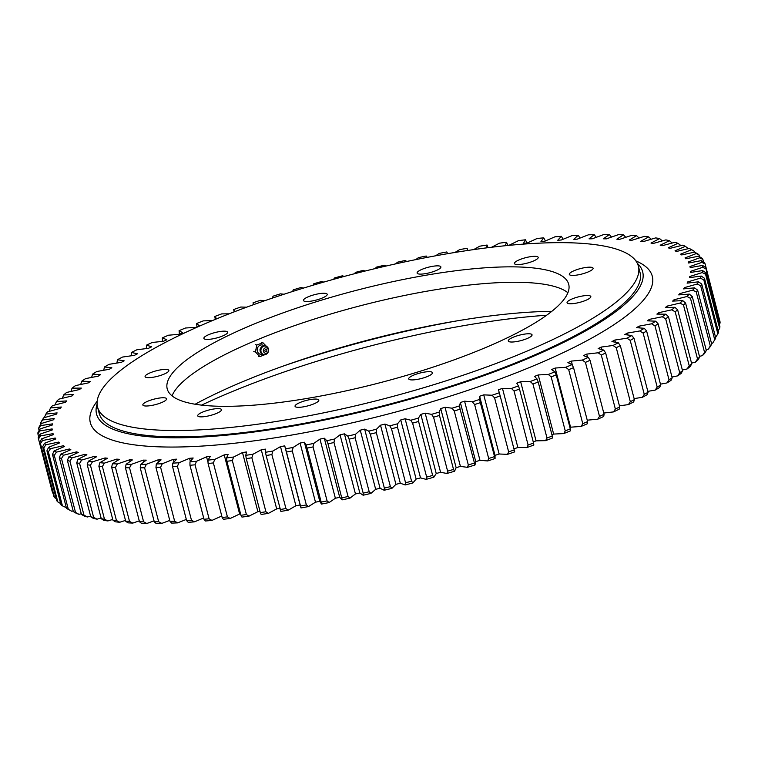 <?xml version="1.0" encoding="UTF-8"?>
<svg xmlns="http://www.w3.org/2000/svg" width="758" height="758" viewBox="0 0 758 758"><rect width="100%" height="100%" fill="white"/><g stroke="black" fill="none" stroke-linecap="round" stroke-linejoin="round"><path stroke-width="1.14" d="M300.121 504.999L284.724 445.865A329.256 75.677 -14.6 0 1 282.611 446.244A329.256 75.677 -14.6 0 1 280.498 446.604L295.904 505.738A329.256 75.677 -14.6 0 0 298.008 505.368A329.256 75.677 -14.6 0 0 300.121 504.999L301.002 507.945A341.877 78.586 165.4 0 0 308.525 506.562L315.489 502.175A329.256 75.677 -14.6 0 0 319.781 501.351L321.477 504.079A341.877 78.586 165.4 0 0 329.114 502.554L335.368 498.243A329.256 75.677 -14.6 0 0 339.717 497.343L342.218 499.835A341.877 78.586 165.4 0 0 349.931 498.167L355.455 493.941A329.256 75.677 -14.6 0 0 359.832 492.965L363.139 495.22A341.877 78.586 165.4 0 0 370.899 493.42L375.665 489.308A329.256 75.677 -14.6 0 0 380.061 488.256L384.154 490.255A341.877 78.586 165.4 0 0 391.924 488.341L395.922 484.343A329.256 75.677 -14.6 0 0 400.309 483.225L405.179 484.959A341.877 78.586 165.4 0 0 412.93 482.931L416.133 479.065A329.256 75.677 -14.6 0 0 420.51 477.891L426.129 479.359A341.877 78.586 165.4 0 0 433.832 477.218L436.238 473.513A329.256 75.677 -14.6 0 0 440.578 472.272L446.917 473.475A341.877 78.586 165.4 0 0 454.544 471.239L456.136 467.695A329.256 75.677 -14.6 0 0 460.419 466.407L467.468 467.335A341.877 78.586 165.4 0 0 474.982 464.995L475.759 461.65A329.256 75.677 -14.6 0 0 479.966 460.305L487.697 460.949A341.877 78.586 165.4 0 0 495.069 458.533L495.021 455.378A329.256 75.677 -14.6 0 0 499.143 453.995L507.509 454.355A341.877 78.586 165.4 0 0 514.72 451.872L500.176 395.951A344.606 79.211 165.4 0 1 494.586 397.874L508.646 451.863A344.606 79.211 -14.6 0 0 514.237 449.939M546.641 315.233A281.284 64.657 -14.6 0 0 462.484 325.874A281.284 64.657 -14.6 0 0 201.571 405.123M467.468 250.5L467.136 248.292A341.877 78.586 -14.6 0 0 463.413 248.937A341.877 78.586 -14.6 0 0 459.67 249.6L454.923 252.461M706.134 349.808L708.19 349.258A341.877 78.586 165.4 0 0 709.99 346.965L711.705 344.17L697.635 290.181A344.606 79.211 165.4 0 1 696.242 291.963L710.303 345.942A344.606 79.211 -14.6 0 0 711.705 344.17M706.323 350.509L692.253 296.52A344.606 79.211 165.4 0 1 690.491 298.368L704.552 352.347A344.606 79.211 -14.6 0 0 706.323 350.509L704.703 353.247A341.877 78.586 165.4 0 1 702.429 355.616L699.463 356.364M699.643 357.065L685.583 303.077A344.606 79.211 165.4 0 1 683.46 304.981L697.521 358.97A344.606 79.211 -14.6 0 0 699.643 357.065L698.137 359.747A341.877 78.586 165.4 0 1 695.399 362.191L691.523 363.11M691.713 363.821L677.652 309.842A344.606 79.211 165.4 0 1 675.17 311.794L689.23 365.782A344.606 79.211 -14.6 0 0 691.713 363.821L690.32 366.436A341.877 78.586 165.4 0 1 687.118 368.957L682.352 370.008M682.551 370.757L668.48 316.768A344.606 79.211 165.4 0 1 665.657 318.767L679.718 372.746A344.606 79.211 -14.6 0 0 682.551 370.757L681.281 373.306A341.877 78.586 165.4 0 1 677.633 375.883L671.976 377.029M672.185 377.825L658.124 323.837A344.606 79.211 165.4 0 1 654.969 325.874L669.03 379.853A344.606 79.211 -14.6 0 0 672.185 377.825L671.048 380.317A341.877 78.586 165.4 0 1 666.983 382.932L660.455 384.164M660.673 385.007L646.612 331.019A344.606 79.211 165.4 0 1 643.135 333.084L657.195 387.063A344.606 79.211 -14.6 0 0 660.673 385.007L659.678 387.442A341.877 78.586 165.4 0 1 655.196 390.095L647.815 391.355M648.062 392.274L633.991 338.286A344.606 79.211 165.4 0 1 630.211 340.37L644.272 394.349A344.606 79.211 -14.6 0 0 648.062 392.274L647.209 394.643A341.877 78.586 165.4 0 1 642.329 397.325L634.124 398.585M634.38 399.599L620.319 345.61A344.606 79.211 165.4 0 1 616.254 347.704L630.315 401.683A344.606 79.211 -14.6 0 0 634.38 399.599L633.688 401.911A341.877 78.586 165.4 0 1 628.439 404.601L619.419 405.824M619.712 406.951L605.651 352.963A344.606 79.211 165.4 0 1 601.302 355.057L615.363 409.036A344.606 79.211 -14.6 0 0 619.712 406.951L619.172 409.197A341.877 78.586 165.4 0 1 613.563 411.897L603.766 413.034M604.098 414.294L590.037 360.306A344.606 79.211 165.4 0 1 585.432 362.39L599.493 416.379A344.606 79.211 -14.6 0 0 604.098 414.294L603.719 416.493A341.877 78.586 165.4 0 1 597.787 419.174L587.232 420.178M587.611 421.609L587.393 423.741A341.877 78.586 165.4 0 1 581.149 426.413L570.566 427.19L555.169 368.056L565.752 367.289A341.877 78.586 -14.6 0 0 571.996 364.617L573.541 367.621A344.606 79.211 165.4 0 1 568.708 369.686L582.769 423.675A344.606 79.211 -14.6 0 0 587.611 421.609L573.541 367.621M569.94 427.446A329.256 75.677 -14.6 0 0 570.566 427.19M570.3 428.857L570.262 430.942A341.877 78.586 165.4 0 1 563.744 433.576L553.643 434.069L538.246 374.945L548.337 374.452A341.877 78.586 -14.6 0 0 554.856 371.818L556.239 374.869A344.606 79.211 165.4 0 1 551.18 376.916L565.25 430.904A344.606 79.211 -14.6 0 0 570.3 428.857L556.239 374.869M551.928 434.751A329.256 75.677 -14.6 0 0 553.643 434.069M552.26 436.011L552.383 438.048A341.877 78.586 165.4 0 1 545.608 440.644L536.058 440.853L520.651 381.719L530.212 381.511A341.877 78.586 -14.6 0 0 536.986 378.915L538.199 382.023A344.606 79.211 165.4 0 1 532.94 384.041L547.001 438.029A344.606 79.211 -14.6 0 0 552.26 436.011L538.199 382.023M533.244 441.905A329.256 75.677 -14.6 0 0 536.058 440.853M533.547 443.051L533.85 445.031A341.877 78.586 165.4 0 1 526.848 447.58L517.866 447.495L502.459 388.371L511.442 388.447A341.877 78.586 -14.6 0 0 518.444 385.907L519.486 389.062A344.606 79.211 165.4 0 1 514.047 391.033L528.108 445.022A344.606 79.211 -14.6 0 0 533.547 443.051L519.486 389.062M513.962 448.878A329.256 75.677 -14.6 0 0 517.866 447.495M295.904 505.738L288.258 510.172A341.877 78.586 165.4 0 1 280.867 511.404L266.143 455.53A344.606 79.211 165.4 0 0 271.876 454.573L285.937 508.561L288.258 510.172M265.925 511.773L251.864 457.785A344.606 79.211 165.4 0 1 246.265 458.618L260.326 512.607A344.606 79.211 -14.6 0 0 265.925 511.773L268.379 513.374L276.679 508.902A329.256 75.677 -14.6 0 0 279.91 508.391M268.379 513.374A341.877 78.586 165.4 0 1 261.159 514.455L260.326 512.607M246.397 514.559L232.336 460.57A344.606 79.211 165.4 0 1 226.879 461.281L240.94 515.269A344.606 79.211 -14.6 0 0 246.397 514.559L248.984 516.16L257.891 511.669A329.256 75.677 -14.6 0 0 260.003 511.375M248.984 516.16A341.877 78.586 165.4 0 1 241.954 517.079L240.94 515.269M227.428 516.899L213.368 462.92A344.606 79.211 165.4 0 1 208.09 463.508L222.151 517.487A344.606 79.211 -14.6 0 0 227.428 516.899L230.148 518.5L239.632 514.009A329.256 75.677 -14.6 0 0 240.589 513.896M230.148 518.5A341.877 78.586 165.4 0 1 223.335 519.258L222.151 517.487M221.772 516.018L211.927 520.405A341.877 78.586 165.4 0 1 205.38 521.002L204.016 519.258A344.606 79.211 -14.6 0 0 209.104 518.804L195.033 464.815A344.606 79.211 165.4 0 1 189.955 465.279L204.016 519.258M203.675 517.96L194.427 521.864A341.877 78.586 165.4 0 1 188.145 522.29L186.62 520.575A344.606 79.211 -14.6 0 0 191.48 520.253L177.419 466.265A344.606 79.211 165.4 0 1 172.549 466.596L186.62 520.575M186.316 519.42L177.685 522.859A341.877 78.586 165.4 0 1 171.715 523.115L170.019 521.428A344.606 79.211 -14.6 0 0 174.653 521.239L160.592 467.25A344.606 79.211 165.4 0 1 155.958 467.449L170.019 521.428M169.745 520.395L161.795 523.399A341.877 78.586 165.4 0 1 156.148 523.484L154.291 521.826A344.606 79.211 -14.6 0 0 158.668 521.76L144.607 467.771A344.606 79.211 165.4 0 1 140.23 467.838L154.291 521.826M154.045 520.879L146.806 523.475A341.877 78.586 165.4 0 1 141.509 523.39L139.491 521.75L125.43 467.762A344.606 79.211 165.4 0 0 129.542 467.828L143.603 521.817L146.806 523.475M139.273 520.879L132.792 523.086A341.877 78.586 165.4 0 1 127.865 522.83L125.695 521.201L111.634 467.222A344.606 79.211 165.4 0 0 115.453 467.421L129.514 521.409L132.792 523.086M125.487 520.405L119.792 522.243A341.877 78.586 165.4 0 1 115.254 521.807L112.942 520.196L98.881 466.217A344.606 79.211 165.4 0 0 102.396 466.549L116.457 520.528L119.792 522.243M112.743 519.438L107.863 520.935A341.877 78.586 165.4 0 1 103.742 520.339L101.288 518.728L87.227 464.749A344.606 79.211 165.4 0 0 90.42 465.213L104.481 519.192L107.863 520.935M101.098 518.008L97.062 519.173A341.877 78.586 165.4 0 1 93.367 518.415L90.78 516.814A344.606 79.211 -14.6 0 0 93.641 517.401L79.581 463.422A344.606 79.211 165.4 0 1 76.719 462.825L90.78 516.814M90.59 516.103L87.435 516.975A341.877 78.586 165.4 0 1 84.176 516.046L81.457 514.445A344.606 79.211 -14.6 0 0 83.986 515.165L69.925 461.177A344.606 79.211 165.4 0 1 67.396 460.457L81.457 514.445M81.277 513.744L79.003 514.331A341.877 78.586 165.4 0 1 76.198 513.251L73.365 511.641L59.304 457.661A344.606 79.211 165.4 0 0 61.474 458.495L75.544 512.484L79.003 514.331M73.185 510.93L71.811 511.271A341.877 78.586 165.4 0 1 69.907 510.267L66.704 508.514A344.606 79.211 -14.6 0 0 68.343 509.376L54.282 455.387A344.606 79.211 165.4 0 1 52.473 454.43L66.533 508.419A344.606 79.211 -14.6 0 0 66.704 508.514M66.344 507.68L62.431 505.851L48.37 451.863A344.606 79.211 165.4 0 1 46.93 450.792L60.991 504.771A344.606 79.211 -14.6 0 0 62.431 505.851M715.58 337.338L717.873 333.89A344.606 79.211 -14.6 0 0 718.518 332.26L704.457 278.281A344.606 79.211 165.4 0 1 703.812 279.901L717.873 333.89M714.803 339.698A344.606 79.211 -14.6 0 0 715.77 338.077L701.709 284.089A344.606 79.211 165.4 0 1 700.686 285.794L714.747 339.783A344.606 79.211 -14.6 0 0 714.803 339.698L712.871 342.787A341.877 78.586 165.4 0 1 712.653 343.128L711.516 343.45M474.148 463.147A344.606 79.211 -14.6 0 1 468.321 464.957L454.26 410.978A344.606 79.211 165.4 0 0 460.087 409.168L474.982 464.995M494.405 456.648A344.606 79.211 -14.6 0 1 488.692 458.514L474.631 404.535A344.606 79.211 165.4 0 0 480.345 402.659L495.069 458.533M447.618 471.163A344.606 79.211 -14.6 0 0 453.53 469.429L439.469 415.441A344.606 79.211 165.4 0 1 433.557 417.184L447.618 471.163L446.917 473.475M426.669 477.114A344.606 79.211 -14.6 0 0 432.647 475.446L418.587 421.467A344.606 79.211 165.4 0 1 412.608 423.125L426.669 477.114L426.129 479.359M405.558 482.77A344.606 79.211 -14.6 0 0 411.575 481.188L397.505 427.209A344.606 79.211 165.4 0 1 391.498 428.782L405.558 482.77L405.179 484.959M384.363 488.114A344.606 79.211 -14.6 0 0 390.389 486.627L376.328 432.647A344.606 79.211 165.4 0 1 370.302 434.135L384.363 488.114L384.154 490.255M363.177 493.136A344.606 79.211 -14.6 0 0 369.193 491.743L355.132 437.754A344.606 79.211 165.4 0 1 349.116 439.147L363.177 493.136L363.139 495.22M342.085 497.798A344.606 79.211 -14.6 0 0 348.074 496.509L334.003 442.53A344.606 79.211 165.4 0 1 328.024 443.818L342.218 499.835M467.771 250.462L467.136 248.292M488.019 247.686L487.062 245.033A341.877 78.586 -14.6 0 0 479.748 246.189L473.646 249.6M507.794 245.317L506.534 242.2A341.877 78.586 -14.6 0 0 499.399 243.195L491.639 247.241M526.924 243.024L525.446 239.793A341.877 78.586 -14.6 0 0 518.529 240.627L509.329 245.128A329.256 75.677 -14.6 0 0 505.349 245.639L506.534 242.2M545.381 240.959L543.751 237.832A341.877 78.586 -14.6 0 0 537.062 238.505L527.303 242.986A329.256 75.677 -14.6 0 0 523.456 243.413L525.446 239.793M563.118 239.263L561.356 236.316A341.877 78.586 -14.6 0 0 554.932 236.818L544.651 241.281A329.256 75.677 -14.6 0 0 540.947 241.613L543.751 237.832M580.088 238.05L578.193 235.255A341.877 78.586 -14.6 0 0 572.063 235.596L561.299 240.002A329.256 75.677 -14.6 0 0 557.746 240.248L561.356 236.316M596.233 237.32L594.196 234.658A341.877 78.586 -14.6 0 0 588.388 234.828L577.189 239.177A329.256 75.677 -14.6 0 0 573.806 239.32L578.193 235.255M611.479 237.074L609.309 234.525A341.877 78.586 -14.6 0 0 603.832 234.516L592.244 238.789A329.256 75.677 -14.6 0 0 589.051 238.836L594.196 234.658M651.236 239.234L648.659 236.884A341.877 78.586 -14.6 0 0 644.328 236.373L631.85 240.295A329.256 75.677 -14.6 0 0 629.282 240.049L636.587 235.634A341.877 78.586 -14.6 0 0 631.859 235.293L619.627 239.348A329.256 75.677 -14.6 0 0 616.841 239.196L623.455 234.847A341.877 78.586 -14.6 0 0 618.348 234.677L606.409 238.846A329.256 75.677 -14.6 0 0 603.415 238.798L609.309 234.525M625.767 237.311L623.455 234.847M639.041 238.031L636.587 235.634M680.94 245.62L677.984 243.309A341.877 78.586 -14.6 0 0 674.952 242.304L662.037 245.744A329.256 75.677 -14.6 0 0 660.199 245.222L669.399 240.731A341.877 78.586 -14.6 0 0 665.922 239.888L653.093 243.498A329.256 75.677 -14.6 0 0 651.008 243.072L659.612 238.581A341.877 78.586 -14.6 0 0 655.698 237.898L643.021 241.679A329.256 75.677 -14.6 0 0 640.69 241.338L648.659 236.884M662.321 240.902L659.612 238.581M672.232 243.034L669.399 240.731M688.416 248.652L685.336 246.322A341.877 78.586 -14.6 0 0 682.769 245.166L669.807 248.406A329.256 75.677 -14.6 0 0 668.224 247.8L677.984 243.309M571.996 364.617L567.894 362.618A329.256 75.677 -14.6 0 0 571.342 361.102L582.381 360.05A341.877 78.586 -14.6 0 0 588.322 357.359L583.452 355.616A329.256 75.677 -14.6 0 0 586.72 354.1L598.166 352.773A341.877 78.586 -14.6 0 0 603.766 350.073L598.147 348.595A329.256 75.677 -14.6 0 0 601.227 347.069L613.033 345.477A341.877 78.586 -14.6 0 0 618.282 342.787L611.933 341.583A329.256 75.677 -14.6 0 0 614.804 340.058L626.932 338.201A341.877 78.586 -14.6 0 0 631.802 335.519L624.753 334.591A329.256 75.677 -14.6 0 0 627.406 333.084L639.79 330.971A341.877 78.586 -14.6 0 0 644.281 328.309L636.549 327.664A329.256 75.677 -14.6 0 0 638.975 326.177L651.577 323.808A341.877 78.586 -14.6 0 0 655.651 321.193L647.275 320.824A329.256 75.677 -14.6 0 0 649.464 319.355L662.236 316.759A341.877 78.586 -14.6 0 0 665.875 314.182L656.892 314.106A329.256 75.677 -14.6 0 0 658.835 312.666L671.721 309.832A341.877 78.586 -14.6 0 0 674.923 307.312L665.363 307.521A329.256 75.677 -14.6 0 0 667.049 306.118L679.992 303.067A341.877 78.586 -14.6 0 0 682.74 300.613L672.649 301.106A329.256 75.677 -14.6 0 0 674.07 299.742L687.023 296.492A341.877 78.586 -14.6 0 0 689.306 294.113L678.713 294.89A329.256 75.677 -14.6 0 0 679.869 293.573L692.784 290.134A341.877 78.586 -14.6 0 0 694.584 287.841L683.545 288.893A329.256 75.677 -14.6 0 0 684.427 287.623L697.256 284.004A341.877 78.586 -14.6 0 0 698.573 281.805L687.118 283.141A329.256 75.677 -14.6 0 0 687.733 281.919L700.411 278.148A341.877 78.586 -14.6 0 0 701.235 276.054L689.429 277.646A329.256 75.677 -14.6 0 0 689.752 276.499L702.23 272.567A341.877 78.586 -14.6 0 0 702.571 270.587L690.443 272.454A329.256 75.677 -14.6 0 0 690.5 271.364L702.732 267.309A341.877 78.586 -14.6 0 0 702.581 265.442L690.187 267.565A329.256 75.677 -14.6 0 0 689.96 266.541L701.889 262.372A341.877 78.586 -14.6 0 0 701.245 260.638L688.634 263.007A329.256 75.677 -14.6 0 0 688.131 262.06L699.719 257.786A341.877 78.586 -14.6 0 0 698.582 256.195L685.81 258.791A329.256 75.677 -14.6 0 0 685.033 257.928L696.232 253.579A341.877 78.586 -14.6 0 0 694.612 252.12L681.717 254.944A329.256 75.677 -14.6 0 0 680.665 254.157L691.429 249.752A341.877 78.586 -14.6 0 0 689.325 248.434L692.793 250.348A344.606 79.211 165.4 0 1 694.423 251.372L694.612 252.12L698.061 254.082A344.606 79.211 165.4 0 1 699.312 255.209L699.748 256.867M698.582 256.195L702.012 258.203A344.606 79.211 165.4 0 1 702.893 259.444L703.576 262.05M701.245 260.638L704.637 262.704A344.606 79.211 165.4 0 1 705.139 264.049L719.105 318.189M720.1 322.984A344.606 79.211 -14.6 0 0 719.977 321.544L705.916 267.555A344.606 79.211 165.4 0 1 706.039 269.005L720.1 322.984L719.304 324.377M719.655 328.28A344.606 79.211 -14.6 0 0 719.92 326.745L705.859 272.757A344.606 79.211 165.4 0 1 705.594 274.292L719.655 328.28L718.148 330.839M55.059 404.952L56.433 401.55A341.877 78.586 -14.6 0 1 58.953 399.134L71.906 395.979A329.256 75.677 -14.6 0 1 73.46 394.596L63.634 394.946L62.364 398.301M70.93 391.479L72.067 388.162A341.877 78.586 -14.6 0 1 75.487 385.614L88.326 382.894A329.256 75.677 -14.6 0 1 90.392 381.435L81.703 381.217L80.708 384.505M91.661 377.427L92.514 374.149A341.877 78.586 -14.6 0 1 96.797 371.515L109.294 369.269A329.256 75.677 -14.6 0 1 111.833 367.763L104.443 366.976L103.751 370.264M116.922 363.044L117.443 359.737A341.877 78.586 -14.6 0 1 122.512 357.056L134.488 355.322A329.256 75.677 -14.6 0 1 137.454 353.796L131.466 352.461L131.125 355.805M146.313 348.585L146.465 345.165A341.877 78.586 -14.6 0 1 152.235 342.474L163.482 341.28A329.256 75.677 -14.6 0 1 166.836 339.764L162.354 337.888L162.411 341.394M196.995 326.897L196.606 323.505A341.877 78.586 -14.6 0 1 203.258 320.89L212.467 320.558M179.352 334.259L179.096 330.659A341.877 78.586 -14.6 0 1 185.483 328.006L195.82 327.371A329.256 75.677 -14.6 0 1 199.515 325.883L196.606 323.505M215.281 319.393L214.817 316.456A341.877 78.586 -14.6 0 1 221.715 313.888L229.106 313.831M234.156 311.879L233.663 309.539A341.877 78.586 -14.6 0 1 240.769 307.028L246.644 307.18M280.204 509.518A344.606 79.211 -14.6 0 0 285.937 508.561M101.288 518.728A344.606 79.211 -14.6 0 0 104.481 519.192M112.942 520.196A344.606 79.211 -14.6 0 0 116.457 520.528M125.695 521.201A344.606 79.211 -14.6 0 0 129.514 521.409M139.491 521.75A344.606 79.211 -14.6 0 0 143.603 521.817M73.365 511.641A344.606 79.211 -14.6 0 0 75.544 512.484M56.746 500.735A344.606 79.211 -14.6 0 0 57.816 501.919L43.756 447.94A344.606 79.211 165.4 0 1 42.685 446.746L56.746 500.735M53.837 496.319A344.606 79.211 -14.6 0 0 54.529 497.608L40.468 443.629A344.606 79.211 165.4 0 1 39.776 442.331L53.837 496.319M52.539 492.804A344.606 79.211 -14.6 0 0 52.558 492.861A344.606 79.211 -14.6 0 0 52.577 492.927L38.516 438.939A344.606 79.211 165.4 0 1 38.497 438.882A344.606 79.211 165.4 0 1 38.203 437.546L40.136 434.088A341.877 78.586 -14.6 0 0 40.544 435.888L38.516 438.939M38.639 436.76L37.9 433.908A344.606 79.211 165.4 0 1 37.976 432.42L39.966 428.99A341.877 78.586 -14.6 0 0 39.871 430.914L37.9 433.908M39.122 430.44L38.63 428.554A344.606 79.211 165.4 0 1 39.084 426.972L41.131 423.57A341.877 78.586 -14.6 0 0 40.544 425.608L38.63 428.554M40.96 423.845L40.705 422.879A344.606 79.211 165.4 0 1 41.538 421.211L43.623 417.848A341.877 78.586 -14.6 0 0 42.543 419.989L40.705 422.879M44.305 417.649L45.868 414.095A341.877 78.586 -14.6 0 1 47.432 411.85L60.308 408.325A329.256 75.677 -14.6 0 1 61.332 407.027L50.511 407.937L49.033 411.414M685.336 246.322L675.056 250.784A329.256 75.677 -14.6 0 1 676.382 251.485L689.325 248.434M486.759 247.838L487.062 245.033M447.599 253.684L446.822 251.95A341.877 78.586 -14.6 0 0 439.233 253.409L435.585 255.806M427.285 257.36L426.195 256.014A341.877 78.586 -14.6 0 0 418.52 257.606L415.725 259.634M406.658 261.501L405.359 260.439A341.877 78.586 -14.6 0 0 397.618 262.173L395.468 263.917M385.85 266.077L384.382 265.234A341.877 78.586 -14.6 0 0 376.612 267.091L374.935 268.645M365.015 271.061L363.347 270.369A341.877 78.586 -14.6 0 0 355.587 272.34L354.261 273.79M344.284 276.405L342.351 275.817A341.877 78.586 -14.6 0 0 334.619 277.902L333.558 279.332M323.789 282.08L321.468 281.559A341.877 78.586 -14.6 0 0 313.803 283.748L312.988 285.226M303.664 288.031L300.784 287.576A341.877 78.586 -14.6 0 0 293.213 289.869L292.673 291.451M284.023 294.227L280.394 293.848A341.877 78.586 -14.6 0 0 272.946 296.217L272.747 297.97M264.978 300.623L260.354 300.339A341.877 78.586 -14.6 0 0 253.068 302.783L253.361 304.725M234.639 311.69L233.663 309.539M216.712 318.805L214.817 316.456M162.354 337.888A341.877 78.586 -14.6 0 1 168.447 335.216L179.267 334.297A329.256 75.677 -14.6 0 1 182.792 332.79L179.096 330.659M131.466 352.461A341.877 78.586 -14.6 0 1 136.895 349.77L148.54 348.301A329.256 75.677 -14.6 0 1 151.704 346.776L146.465 345.165M104.443 366.976A341.877 78.586 -14.6 0 1 109.124 364.314L121.384 362.324A329.256 75.677 -14.6 0 1 124.151 360.808L117.443 359.737M81.703 381.217A341.877 78.586 -14.6 0 1 85.569 378.621L98.265 376.139A329.256 75.677 -14.6 0 1 100.568 374.651L92.514 374.149M63.634 394.946A341.877 78.586 -14.6 0 1 66.609 392.454L79.533 389.517A329.256 75.677 -14.6 0 1 81.343 388.096L72.067 388.162M50.511 407.937A341.877 78.586 -14.6 0 1 52.548 405.606L65.491 402.261A329.256 75.677 -14.6 0 1 66.78 400.916L56.433 401.55M43.623 417.848L56.376 414.152A329.256 75.677 -14.6 0 1 57.125 412.902L45.868 414.095M41.131 423.57L53.714 419.714A329.256 75.677 -14.6 0 1 54.188 418.53L42.543 419.989M39.966 428.99L52.33 424.992A329.256 75.677 -14.6 0 1 52.52 423.874L40.544 425.608M40.136 434.088L52.226 429.976A329.256 75.677 -14.6 0 1 52.141 428.924L39.871 430.914M53.316 434.666L53.051 433.652L40.544 435.888M53.051 433.652A329.256 75.677 -14.6 0 0 53.411 434.628L41.643 438.854A341.877 78.586 -14.6 0 0 42.533 440.521L40.468 443.629M55.505 439.081L55.23 438.039L42.533 440.521M55.23 438.039A329.256 75.677 -14.6 0 0 55.874 438.939L44.476 443.25A341.877 78.586 -14.6 0 0 45.859 444.785L43.756 447.94M58.972 443.146L58.698 442.066L45.859 444.785M58.698 442.066A329.256 75.677 -14.6 0 0 59.607 442.89L48.626 447.277A341.877 78.586 -14.6 0 0 50.483 448.66L48.37 451.863M63.7 446.841L63.416 445.723L50.483 448.66M63.416 445.723A329.256 75.677 -14.6 0 0 64.601 446.462L54.074 450.906A341.877 78.586 -14.6 0 0 56.405 452.138L54.282 455.387M69.679 450.157L69.366 448.992L56.405 452.138M69.366 448.992A329.256 75.677 -14.6 0 0 70.826 449.646L60.801 454.127A341.877 78.586 -14.6 0 0 63.596 455.207L61.474 458.495M76.861 453.085L76.549 451.863L63.596 455.207M76.549 451.863A329.256 75.677 -14.6 0 0 78.263 452.431L68.77 456.922A341.877 78.586 -14.6 0 0 72.029 457.851L69.925 461.177M85.247 455.615L84.905 454.317L72.029 457.851M84.905 454.317A329.256 75.677 -14.6 0 0 86.876 454.791L77.97 459.291A341.877 78.586 -14.6 0 0 81.665 460.049L79.581 463.422M94.778 457.737L94.418 456.354L81.665 460.049M94.418 456.354A329.256 75.677 -14.6 0 0 96.636 456.733L88.345 461.215A341.877 78.586 -14.6 0 0 92.467 461.811L90.42 465.213M105.438 459.443L105.049 457.955L92.467 461.811M105.049 457.955A329.256 75.677 -14.6 0 0 107.494 458.249L99.857 462.683A341.877 78.586 -14.6 0 0 104.386 463.11L102.396 466.549M117.168 460.741L116.751 459.121L104.386 463.11M116.751 459.121A329.256 75.677 -14.6 0 0 119.423 459.32L112.459 463.707A341.877 78.586 -14.6 0 0 117.386 463.962L115.453 467.421M129.94 461.622L129.476 459.85L117.386 463.962M129.476 459.85A329.256 75.677 -14.6 0 0 132.366 459.945L126.112 464.256A341.877 78.586 -14.6 0 0 131.409 464.351L129.542 467.828M143.688 462.105L143.177 460.125L131.409 464.351M143.177 460.125A329.256 75.677 -14.6 0 0 146.275 460.134L140.751 464.351A341.877 78.586 -14.6 0 0 146.398 464.275L144.607 467.771M158.375 462.2L157.797 459.964L146.398 464.275M157.797 459.964A329.256 75.677 -14.6 0 0 161.084 459.869L156.319 463.991A341.877 78.586 -14.6 0 0 162.288 463.735L160.592 467.25M173.952 461.954L173.269 459.348L162.288 463.735M173.269 459.348A329.256 75.677 -14.6 0 0 176.737 459.159L172.748 463.157A341.877 78.586 -14.6 0 0 179.021 462.74L177.419 466.265M190.362 461.414L189.547 458.296L179.021 462.74M189.547 458.296A329.256 75.677 -14.6 0 0 193.176 458.012L189.974 461.868A341.877 78.586 -14.6 0 0 196.53 461.281L195.033 464.815M208.043 462.513L206.555 456.809L196.53 461.281M206.555 456.809A329.256 75.677 -14.6 0 0 210.336 456.43L207.938 460.134A341.877 78.586 -14.6 0 0 214.741 459.376L213.368 462.92M239.632 514.009L224.226 454.885L214.741 459.376M224.226 454.885A329.256 75.677 -14.6 0 0 228.149 454.412L226.557 457.946A341.877 78.586 -14.6 0 0 233.587 457.027L232.336 460.57M257.891 511.669L242.494 452.535L233.587 457.027M242.494 452.535A329.256 75.677 -14.6 0 0 246.53 451.976L245.753 455.331A341.877 78.586 -14.6 0 0 252.983 454.25L251.864 457.785M276.679 508.902L261.273 449.778L252.983 454.25M261.273 449.778A329.256 75.677 -14.6 0 0 265.414 449.124L265.461 452.28A341.877 78.586 -14.6 0 0 272.852 451.048L271.876 454.573M280.498 446.604L272.852 451.048M284.724 445.865L285.595 448.812A341.877 78.586 -14.6 0 0 293.128 447.438L292.294 450.953A344.606 79.211 165.4 0 1 286.458 452.024L300.519 506.012A344.606 79.211 -14.6 0 0 306.355 504.932L292.294 450.953M315.489 502.175L300.092 443.051L293.128 447.438M300.092 443.051A329.256 75.677 -14.6 0 0 304.384 442.227L306.071 444.955A341.877 78.586 -14.6 0 0 313.708 443.43L313.035 446.926A344.606 79.211 165.4 0 1 307.113 448.111L321.174 502.099A344.606 79.211 -14.6 0 0 327.096 500.915L313.035 446.926M335.368 498.243L319.971 439.119L313.708 443.43M319.971 439.119A329.256 75.677 -14.6 0 0 324.31 438.209L326.812 440.711A341.877 78.586 -14.6 0 0 334.524 439.043L334.003 442.53M355.455 493.941L340.048 434.817L334.524 439.043M340.048 434.817A329.256 75.677 -14.6 0 0 344.426 433.841L347.733 436.096A341.877 78.586 -14.6 0 0 355.493 434.296L355.132 437.754M375.665 489.308L360.258 430.174L355.493 434.296M360.258 430.174A329.256 75.677 -14.6 0 0 364.655 429.123L368.748 431.131A341.877 78.586 -14.6 0 0 376.518 429.208L376.328 432.647M395.922 484.343L380.516 425.21L376.518 429.208M380.516 425.21A329.256 75.677 -14.6 0 0 384.912 424.092L389.773 425.835A341.877 78.586 -14.6 0 0 397.533 423.798L397.505 427.209M416.133 479.065L400.736 419.941L397.533 423.798M400.736 419.941A329.256 75.677 -14.6 0 0 405.113 418.757L410.732 420.235A341.877 78.586 -14.6 0 0 418.435 418.094L418.587 421.467M436.238 473.513L420.832 414.389L418.435 418.094M420.832 414.389A329.256 75.677 -14.6 0 0 425.172 413.148L431.52 414.351A341.877 78.586 -14.6 0 0 439.147 412.106L439.469 415.441M456.136 467.695L440.73 408.571L439.147 412.106M440.73 408.571A329.256 75.677 -14.6 0 0 445.022 407.283L452.071 408.202A341.877 78.586 -14.6 0 0 459.585 405.871L460.087 409.168M475.759 461.65L460.352 402.517L459.585 405.871M460.352 402.517A329.256 75.677 -14.6 0 0 464.569 401.181L472.291 401.825A341.877 78.586 -14.6 0 0 479.672 399.409L480.345 402.659M495.021 455.378L479.615 396.254L479.672 399.409M479.615 396.254A329.256 75.677 -14.6 0 0 483.737 394.871L492.113 395.231A341.877 78.586 -14.6 0 0 499.314 392.748L500.176 395.951M502.459 388.371A329.256 75.677 -14.6 0 1 498.442 389.792L499.314 392.748M520.651 381.719A329.256 75.677 -14.6 0 1 516.757 383.178L518.444 385.907M538.246 374.945A329.256 75.677 -14.6 0 1 534.485 376.423L536.986 378.915M555.169 368.056A329.256 75.677 -14.6 0 1 551.549 369.563L554.856 371.818M692.784 290.134L696.242 291.963M694.584 287.841L697.635 290.181M689.306 294.113L692.253 296.52M687.023 296.492L690.491 298.368M682.74 300.613L685.583 303.077M679.992 303.067L683.46 304.981M674.923 307.312L677.652 309.842M671.721 309.832L675.17 311.794M665.875 314.182L668.48 316.768M662.236 316.759L665.657 318.767M655.651 321.193L658.124 323.837M651.577 323.808L654.969 325.874M644.281 328.309L646.612 331.019M639.79 330.971L643.135 333.084M631.802 335.519L633.991 338.286M626.932 338.201L630.211 340.37M618.282 342.787L620.319 345.61M613.033 345.477L616.254 347.704M565.752 367.289L568.708 369.686M582.381 360.05L585.432 362.39M588.322 357.359L590.037 360.306M603.766 350.073L605.651 352.963M598.166 352.773L601.302 355.057M452.071 408.202L454.26 410.978M472.291 401.825L474.631 404.535M492.113 395.231L494.586 397.874M530.212 381.511L532.94 384.041M548.337 374.452L551.18 376.916M511.442 388.447L514.047 391.033M431.52 414.351L433.557 417.184M410.732 420.235L412.608 423.125M389.773 425.835L391.498 428.782M368.748 431.131L370.302 434.135M347.733 436.096L349.116 439.147M326.812 440.711L328.024 443.818M691.429 249.752L694.423 251.372M696.232 253.579L699.312 255.209M699.719 257.786L702.893 259.444M701.889 262.372L705.139 264.049M702.581 265.442L705.916 267.555M702.732 267.309L706.039 269.005M702.571 270.587L705.859 272.757M702.23 272.567L705.594 274.292M701.235 276.054L704.457 278.281M700.411 278.148L703.812 279.901M698.573 281.805L701.709 284.089M697.256 284.004L700.686 285.794M265.461 452.28L266.143 455.53M245.753 455.331L246.265 458.618M226.557 457.946L226.879 461.281M207.938 460.134L208.09 463.508M189.974 461.868L189.955 465.279M172.748 463.157L172.549 466.596M156.319 463.991L155.958 467.449M88.345 461.215L87.227 464.749M99.857 462.683L98.881 466.217M77.97 459.291L76.719 462.825M112.459 463.707L111.634 467.222M126.112 464.256L125.43 467.762M140.751 464.351L140.23 467.838M60.801 454.127L59.304 457.661M68.77 456.922L67.396 460.457M54.074 450.906L52.473 454.43M48.626 447.277L46.93 450.792M44.476 443.25L42.685 446.746M41.643 438.854L39.776 442.331M710.303 345.942L708.19 349.258M704.552 352.347L702.429 355.616M697.521 358.97L695.399 362.191M689.23 365.782L687.118 368.957M679.718 372.746L677.633 375.883M669.03 379.853L666.983 382.932M657.195 387.063L655.196 390.095M644.272 394.349L642.329 397.325M630.315 401.683L628.439 404.601M582.769 423.675L581.149 426.413M599.493 416.379L597.787 419.174M615.363 409.036L613.563 411.897M468.321 464.957L467.468 467.335M488.692 458.514L487.697 460.949M508.646 451.863L507.509 454.355M547.001 438.029L545.608 440.644M565.25 430.904L563.744 433.576M528.108 445.022L526.848 447.58M453.53 469.429L454.544 471.239M432.647 475.446L433.832 477.218M411.575 481.188L412.93 482.931M390.389 486.627L391.924 488.341M369.193 491.743L370.899 493.42M348.074 496.509L349.931 498.167M714.747 339.783L712.653 343.128M209.104 518.804L211.927 520.405M191.48 520.253L194.427 521.864M174.653 521.239L177.685 522.859M93.641 517.401L97.062 519.173M158.668 521.76L161.795 523.399M83.986 515.165L87.435 516.975M68.343 509.376L71.811 511.271M57.816 501.919L61.256 503.909M54.529 497.608L56.196 498.603M306.071 444.955L307.113 448.111M327.096 500.915L329.114 502.554M321.174 502.099L321.477 504.079M285.595 448.812L286.458 452.024M306.355 504.932L308.525 506.562M300.519 506.012L301.002 507.945M319.781 501.351L304.384 442.227M684.73 288.779L684.427 287.623M688.018 283.037L687.733 281.919M690.036 277.57L689.752 276.499M690.765 272.397L690.5 271.364M690.225 267.555L689.96 266.541M339.717 497.343L324.31 438.209M359.832 492.965L344.426 433.841M380.061 488.256L364.655 429.123M400.309 483.225L384.912 424.092M420.51 477.891L405.113 418.757M440.578 472.272L425.172 413.148M499.143 453.995L483.737 394.871M479.966 460.305L464.569 401.181M460.419 466.407L445.022 407.283M587.488 357.065L586.72 354.1M572.527 365.659L571.342 361.102M601.871 349.58L601.227 347.069M615.363 342.228L614.804 340.058M627.899 335.008L627.406 333.084M639.42 327.911L638.975 326.177M649.871 320.937L649.464 319.355M659.214 314.125L658.835 312.666M667.4 307.473L667.049 306.118M674.402 301.021L674.07 299.742M680.182 294.786L679.869 293.573M158.034 398.272A12.28 2.824 -14.6 0 0 142.845 404.98A12.28 2.824 -14.6 0 0 151.42 405.492A12.28 2.824 -14.6 0 0 166.618 398.784A12.28 2.824 -14.6 0 0 158.034 398.272M160.289 369.923A12.28 2.824 -14.6 0 0 145.091 376.631A12.28 2.824 -14.6 0 0 153.666 377.143A12.28 2.824 -14.6 0 0 168.863 370.435A12.28 2.824 -14.6 0 0 160.289 369.923M219.071 331.672A12.28 2.824 -14.6 0 0 203.874 338.371A12.28 2.824 -14.6 0 0 212.448 338.892A12.28 2.824 -14.6 0 0 227.646 332.184A12.28 2.824 -14.6 0 0 219.071 331.672M318.635 293.772A12.28 2.824 -14.6 0 0 303.437 300.471A12.28 2.824 -14.6 0 0 312.012 300.992A12.28 2.824 -14.6 0 0 327.21 294.284A12.28 2.824 -14.6 0 0 318.635 293.772M432.306 266.371A12.28 2.824 -14.6 0 0 417.108 273.079A12.28 2.824 -14.6 0 0 425.683 273.6A12.28 2.824 -14.6 0 0 440.881 266.892A12.28 2.824 -14.6 0 0 432.306 266.371M529.615 256.829A12.28 2.824 -14.6 0 0 514.417 263.538A12.28 2.824 -14.6 0 0 523.001 264.049A12.28 2.824 -14.6 0 0 538.189 257.341A12.28 2.824 -14.6 0 0 529.615 256.829M584.503 267.688A12.28 2.824 -14.6 0 0 569.305 274.396A12.28 2.824 -14.6 0 0 577.88 274.908A12.28 2.824 -14.6 0 0 593.078 268.199A12.28 2.824 -14.6 0 0 584.503 267.688M582.248 296.037A12.28 2.824 -14.6 0 0 567.06 302.745A12.28 2.824 -14.6 0 0 575.635 303.257A12.28 2.824 -14.6 0 0 590.833 296.558A12.28 2.824 -14.6 0 0 582.248 296.037M523.465 334.287A12.28 2.824 -14.6 0 0 508.277 340.996A12.28 2.824 -14.6 0 0 516.852 341.507A12.28 2.824 -14.6 0 0 532.05 334.809A12.28 2.824 -14.6 0 0 523.465 334.287M423.902 372.187A12.28 2.824 -14.6 0 0 408.714 378.896A12.28 2.824 -14.6 0 0 417.288 379.407A12.28 2.824 -14.6 0 0 432.486 372.709A12.28 2.824 -14.6 0 0 423.902 372.187M212.922 409.131A12.28 2.824 -14.6 0 0 197.724 415.839A12.28 2.824 -14.6 0 0 206.309 416.35A12.28 2.824 -14.6 0 0 221.497 409.642A12.28 2.824 -14.6 0 0 212.922 409.131M310.24 399.58A12.28 2.824 -14.6 0 0 295.042 406.288A12.28 2.824 -14.6 0 0 303.617 406.809A12.28 2.824 -14.6 0 0 318.815 400.101A12.28 2.824 -14.6 0 0 310.24 399.58M423.845 275.599A207.446 47.678 -14.6 0 0 167.215 388.882A207.446 47.678 -14.6 0 0 312.078 397.58A207.446 47.678 -14.6 0 0 568.708 284.297A207.446 47.678 -14.6 0 0 423.845 275.599M172.047 395.856A207.446 47.678 165.4 0 1 427.863 291.025A207.446 47.678 165.4 0 1 567.894 292.749M97.545 407.027L99.203 413.394A279.437 64.231 -14.6 0 0 294.341 425.105A279.437 64.231 -14.6 0 0 640.036 272.51L638.378 266.153A279.437 64.231 -14.6 0 0 443.24 254.442A279.437 64.231 -14.6 0 0 97.545 407.027A279.437 64.231 -14.6 0 0 292.683 418.738A279.437 64.231 -14.6 0 0 638.378 266.153M551.824 311.32A251.125 57.722 -14.6 0 0 451.01 321.894A251.125 57.722 -14.6 0 0 195.138 404.232M97.09 404.175A282.175 64.856 -14.6 0 0 319.573 421.031A282.175 64.856 -14.6 0 0 632.39 296.946A282.175 64.856 -14.6 0 0 637.383 263.443M97.176 401.2L96.891 401.569A290.361 66.742 -14.6 0 0 300.822 433.424A290.361 66.742 -14.6 0 0 641.713 302.101A290.361 66.742 -14.6 0 0 636.284 261.074L635.848 260.885M457.074 320.852A278.556 64.023 -14.6 0 0 282.497 366.322M266.38 346.283L262.912 342.72L256.886 345.004L255.38 351.939L259.899 356.573L258.307 356.26M255.38 351.939L253.788 351.627M262.391 354.194A4.766 4.188 -78.8 0 1 257.322 348.737A4.766 4.188 -78.8 0 1 264.049 345.809M259.899 356.573L265.063 354.611M261.008 349.476A4.358 3.828 -78.8 0 1 266.816 346.539A4.358 3.828 -78.8 0 1 268.484 351.144A4.358 3.828 -78.8 0 1 265.224 354.583A4.358 3.828 -78.8 0 1 261.008 349.476M263.414 349.988A2.861 2.52 -78.8 0 1 268.332 351.077A2.861 2.52 -78.8 0 1 263.414 349.988M266.134 349.334A1.232 1.08 -78.8 0 1 265.613 351.731A1.232 1.08 -78.8 0 1 266.134 349.334M262.912 342.72L261.311 342.398M256.886 345.004L255.294 344.691M52.558 492.861L38.497 438.882M265.224 354.583C261.605 354.649 259.871 352.887 260.041 349.296C261.321 346.027 263.585 345.108 266.816 346.539"/></g></svg>
